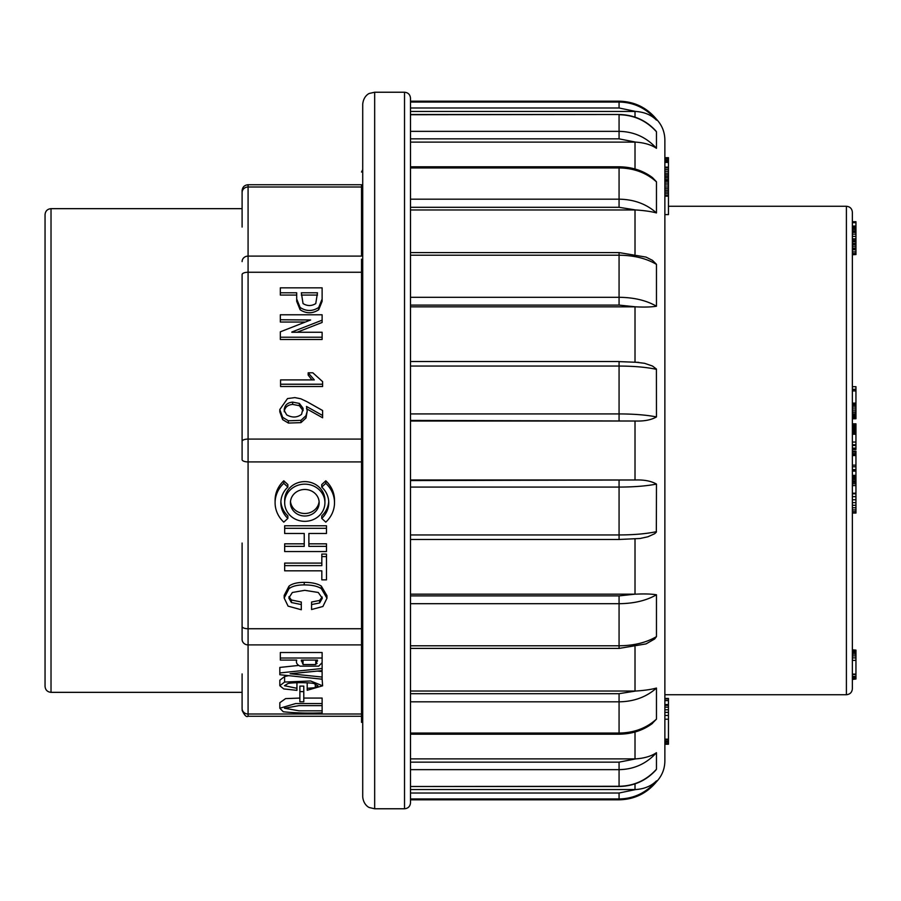 <?xml version="1.0" encoding="UTF-8"?>
<svg xmlns="http://www.w3.org/2000/svg" width="901" height="901" viewBox="0 0 901 901"><rect width="100%" height="100%" fill="white"/><g stroke="black" fill="none" stroke-linecap="round" stroke-linejoin="round"><path stroke-width="1.35" d="M664.87 157.686L668.452 157.686L668.452 179.569L664.87 179.569L664.87 180.515L668.452 180.515L668.452 181.349L664.87 181.349M664.87 698.433L668.452 698.433L668.452 705.382L664.87 705.382L664.87 707.184L668.452 707.184L668.452 709.774L664.87 709.774M656.469 119.236L656.469 120.115C651.31 114.945 644.395 112.062 635.734 111.454L619.066 107.985L410.496 107.985L410.496 102.027L619.066 102.027L619.066 101.182C634.281 101.509 646.749 107.523 656.469 119.236C661.953 125.07 664.758 131.985 664.87 139.993L664.87 761.007C664.758 769.015 661.953 775.93 656.469 781.764L656.469 780.885C646.434 792.666 633.966 798.691 619.066 798.973L410.496 798.973L410.496 799.818L619.066 799.818L619.066 793.015L635.734 789.546L410.496 789.546M410.496 762.145L619.066 762.145L635.734 758.879L410.496 758.89L410.496 733.065L619.066 733.065C633.966 732.851 646.434 728.199 656.469 719.111L651.716 723.965M635.734 691.033C644.361 690.481 651.277 689.49 656.469 688.06C646.434 697.025 633.966 701.609 619.066 701.823L410.496 701.823L410.496 693.691L619.066 693.691L635.734 691.033L410.496 691.033L410.496 645.78L619.066 645.78C633.966 645.645 646.434 642.582 656.469 636.613L654.667 638.978L646.04 643.9L619.066 648.416L619.066 603.693L410.496 603.693L410.496 594.164L635.014 594.164L635.014 538.933M410.496 487.081L410.496 480.571L635.734 479.974C644.361 479.715 651.277 481.089 656.469 484.085C646.434 486.033 633.966 487.036 619.066 487.081L410.496 487.081L410.496 534.946L619.066 534.946L619.066 539.474L410.496 539.474L410.496 594.164M635.734 479.974L410.496 479.974L410.496 480.571M410.496 421.026L635.734 421.026L410.496 420.429L410.496 361.526L619.066 361.526L619.066 366.054L410.496 366.054M410.496 361.526L410.496 306.836L635.734 306.836L619.066 305.101L410.496 305.101L410.496 297.307L619.066 297.307C633.966 297.443 646.434 300.416 656.469 306.227C651.31 307.072 644.395 307.275 635.734 306.836M410.496 209.967L635.734 209.967L619.066 207.309L410.496 207.309M410.496 142.11L635.734 142.121L619.066 138.855L410.496 138.855L410.496 166.798L619.066 166.798L619.066 167.935L410.496 167.935M410.496 111.454L635.734 111.454M619.066 786.505L410.496 786.505L619.066 786.269C633.966 786.01 646.434 780.322 656.469 769.217L655.815 770.13C646.085 780.728 633.842 786.179 619.066 786.505L619.066 769.645L410.496 769.645M410.496 98.198L410.496 802.802C410.135 806.429 408.153 808.422 404.526 808.771L404.526 92.229C408.153 92.578 410.135 94.571 410.496 98.198M374.67 808.771L369.41 807.555C369.568 807.814 363.486 805.28 362.72 796.833L362.72 104.167C363.599 95.506 369.601 93.22 369.5 93.4L374.67 92.229L374.67 808.771L404.526 808.771M635.734 789.546C644.361 788.949 651.277 786.066 656.469 780.885M653.709 772.202L654.554 771.436M654.723 771.279L655.804 770.141M652.504 723.379L652.527 723.357C643.145 730.418 631.973 734.045 619.066 734.202L619.066 693.691M619.066 166.798C631.95 166.955 643.111 170.571 652.527 177.643L656.446 181.765M410.496 114.495L619.066 114.495C633.842 114.821 646.085 120.272 655.804 130.859L656.446 131.715M410.496 131.355L619.066 131.355L619.066 114.731C633.966 114.99 646.434 120.678 656.469 131.783L656.469 148.305C651.31 144.802 644.395 142.73 635.734 142.121M410.496 199.177L619.066 199.177L619.066 167.935C633.966 168.149 646.434 172.801 656.469 181.889L656.469 212.94C651.31 211.521 644.395 210.53 635.734 209.967M410.496 252.584L619.066 252.584L646.04 257.1L652.47 260.355L656.469 264.308L656.469 306.227M635.734 362.225L644.519 363.294L652.47 366.031L656.412 369.027L656.469 416.915C651.31 419.911 644.395 421.285 635.734 421.026M656.469 484.085L656.333 532.153L654.667 533.719L647.943 536.759L640.138 538.483L619.066 539.474M410.496 595.899L619.066 595.899L635.014 594.164M635.734 594.164C644.361 593.736 651.277 593.939 656.469 594.773L656.469 636.613M656.469 688.06L656.469 719.111M635.734 758.879C644.361 758.27 651.277 756.209 656.469 752.695L656.469 769.217M619.066 107.985L619.066 102.027C633.966 102.309 646.434 108.334 656.469 120.115M619.066 138.855L619.066 131.355C633.966 131.614 646.434 137.267 656.469 148.305M619.066 207.309L619.066 199.177C633.966 199.391 646.434 203.975 656.469 212.94M656.469 264.387C646.434 258.418 633.966 255.355 619.066 255.22L410.496 255.22M410.496 413.919L619.066 413.919C633.966 413.964 646.434 414.967 656.469 416.915M656.469 369.342C646.434 367.203 633.966 366.11 619.066 366.054L619.066 420.429M619.066 480.571L619.066 534.946C633.966 534.89 646.434 533.797 656.469 531.658M656.469 594.773C646.434 600.584 633.966 603.557 619.066 603.693L619.066 595.899M656.469 752.695C646.434 763.733 633.966 769.386 619.066 769.645L619.066 762.145M668.452 698.951L664.87 698.951M668.452 700.606L664.87 700.606M668.452 709.774L668.452 743.607L664.87 743.607M668.452 743.607L668.452 744.226L664.87 744.226M668.452 157.912L664.87 157.912M668.452 158.137L664.87 158.137M668.452 158.351L664.87 158.351M668.452 158.576L664.87 158.576M668.452 160.006L664.87 160.006M668.452 160.164L664.87 160.164M668.452 160.919L664.87 160.919M668.452 739.642L664.87 739.642M668.452 739.158L664.87 739.158M668.452 741.084L664.87 741.084M668.452 742.165L664.87 742.165M668.452 704.571L664.87 704.571M668.452 705.382L668.452 707.184M668.452 712.376L664.87 712.376M668.452 715.473L664.87 715.473M668.452 719.212L664.87 719.212M668.452 162.428L664.87 162.428M668.452 162.09L664.87 162.09M668.452 167.136L664.87 167.136M668.452 167.744L664.87 167.744M668.452 169.456L664.87 169.456M668.452 171.269L664.87 171.269M668.452 173.172L664.87 173.172M668.452 174.828L664.87 174.828M668.452 176.405L664.87 176.405M668.452 177.902L664.87 177.902M668.452 179.569L668.452 180.515M668.452 181.349L668.452 214.607L664.87 214.607M668.452 183.083L664.87 183.083M668.452 184.964L664.87 184.964M668.452 186.969L664.87 186.969M668.452 188.737L664.87 188.737M668.452 190.438L664.87 190.438M668.452 192.082L664.87 192.082M668.452 193.771L664.87 193.771M668.452 195.506L664.87 195.506M668.452 196.159L664.87 196.159M852.369 451.142L855.95 451.142L855.95 479.523L852.369 479.523L852.369 480.988L855.95 480.988L855.95 482.317L852.369 482.317M852.369 450.5L852.369 688.758C852.008 692.385 850.026 694.367 846.399 694.727L846.399 206.273C850.026 206.633 852.008 208.615 852.369 212.242L852.369 450.5M852.369 390.899L855.95 390.899L855.95 389.311L852.369 389.311M855.95 389.311L855.95 386.687L852.369 386.687M855.95 470.75L852.369 470.75M855.95 471.11L852.369 471.11M852.369 423.842L855.95 423.842L855.95 425.249L852.369 425.249M855.95 425.249L852.369 425.407M855.95 425.407L855.95 442.053L852.369 442.053M855.95 442.053L855.95 444.756L852.369 444.756M855.95 444.756L855.95 445.466L852.369 445.466M855.95 445.466L855.95 448.112L852.369 448.112M855.95 448.112L855.95 449.475L852.369 449.475M855.95 482.317L855.95 511.599L852.369 511.599M855.95 511.599L855.95 513.041L852.369 513.041M855.95 493.827L852.369 493.827M855.95 496.665L852.369 496.665M855.95 499.762L852.369 499.762M855.95 502.645L852.369 502.645M855.95 505.292L852.369 505.292M855.95 507.781L852.369 507.781M855.95 509.887L852.369 509.887M855.95 390.899L855.95 403.107L852.369 403.107M852.369 650.117L855.95 650.117L852.369 649.812M855.95 650.117L855.95 651.198L852.369 651.198M855.95 651.198L852.369 651.491M852.369 221.714L855.95 221.714L852.369 222.209M855.95 651.491L855.95 677.991L852.369 677.991M855.95 677.991L855.95 678.994L852.369 678.994M855.95 678.994L852.369 679.489M855.95 222.209L855.95 226.038L852.369 226.038M855.95 222.682L852.369 222.682M855.95 222.254L852.369 222.254M855.95 674.511L852.369 674.511M855.95 674.094L852.369 674.094M855.95 676.426L852.369 676.426M855.95 677L852.369 677M855.95 651.783L852.369 651.783M855.95 652.673L852.369 652.673M855.95 654.149L852.369 654.149M855.95 655.883L852.369 655.883M855.95 657.888L852.369 657.888M855.95 660.377L852.369 660.377M855.95 226.038L852.369 226.264M855.95 226.264L855.95 226.906L852.369 226.906M855.95 226.906L855.95 227.908L852.369 227.908M855.95 227.908L855.95 229.293L852.369 229.293M855.95 229.293L855.95 230.769L852.369 230.769M855.95 230.769L855.95 249.836L852.369 249.836M855.95 248.834L852.369 248.834M855.95 249.836L855.95 251.886L852.369 251.886M855.95 251.886L855.95 253.541L852.369 253.541M855.95 253.541L855.95 254.555L852.369 254.555M855.95 254.555L852.369 254.735M855.95 231.275L852.369 231.275M855.95 232.424L852.369 232.424M855.95 234.159L852.369 234.159M855.95 236.366L852.369 236.366M855.95 238.855L852.369 238.855M855.95 239.058L852.369 239.058M855.95 240.511L852.369 240.511M855.95 241.761L852.369 241.761M855.95 243.45L852.369 243.45M855.95 244.61L852.369 244.61M855.95 246.277L852.369 246.277M855.95 248.057L852.369 248.057M855.95 403.107L852.369 403.457M855.95 403.457L855.95 404.256L852.369 404.256M855.95 404.256L855.95 405.473L852.369 405.473M855.95 405.473L855.95 407.049L852.369 407.049M855.95 407.049L855.95 408.941L852.369 408.941M855.95 408.941L855.95 410.788L852.369 410.788M855.95 410.788L855.95 412.478L852.369 412.478M855.95 412.478L855.95 414.021L852.369 414.021M855.95 414.021L855.95 415.046L852.369 415.046M855.95 415.046L855.95 415.935L852.369 415.935M855.95 415.935L855.95 416.712L852.369 416.712M855.95 416.712L855.95 417.388L852.369 417.388M855.95 417.388L855.95 417.963L852.369 417.963M855.95 417.963L852.369 418.436M855.95 418.436L852.369 418.728M855.95 418.728L852.369 418.796M855.95 493.207L852.369 493.207M855.95 475.356L852.369 475.356M855.95 475.424L852.369 475.424M855.95 475.751L852.369 475.751M855.95 476.325L852.369 476.325M855.95 477.203L852.369 477.203M855.95 478.273L852.369 478.273M855.95 479.523L855.95 480.988M855.95 483.781L852.369 483.781M855.95 485.605L852.369 485.605M855.95 426.117L852.369 426.117M855.95 427.243L852.369 427.243M855.95 427.952L852.369 427.952M855.95 428.887L852.369 428.887M855.95 429.98L852.369 429.98M855.95 431.027L852.369 431.027M855.95 432.142L852.369 432.142M855.95 433.336L852.369 433.336M855.95 434.102L852.369 434.102M855.95 434.226L852.369 434.226M855.95 469.612L852.369 469.612M855.95 452.144L852.369 452.144M855.95 453.687L852.369 453.687M855.95 454.949L852.369 454.949M855.95 455.568L852.369 455.568M855.95 465.13L852.369 465.13M855.95 466.797L852.369 466.797M321.736 518.39L325.802 522.141A29.699 27.435 180 0 0 334.508 502.747A29.699 27.435 180 0 0 325.802 483.341L321.736 487.092A23.955 22.131 0 0 1 328.752 502.747A23.955 22.131 0 0 1 321.736 518.39L321.736 515.856A23.955 22.131 180 0 0 328.719 501.474M321.736 487.092L321.736 484.569L325.802 480.807A29.699 27.435 0 0 1 334.508 500.213L334.508 502.747M324.923 502.747L324.923 500.213A20.115 18.594 180 0 0 304.797 481.618A20.115 18.594 180 0 0 284.682 500.213L284.682 502.747A20.115 18.594 0 0 1 304.797 484.152A20.115 18.594 0 0 1 324.923 502.747A20.115 18.594 0 0 1 304.797 521.33A20.115 18.594 0 0 1 284.682 502.747M284.187 595.55L284.187 598.061L288.083 606.136L301.294 609.752L301.294 604.548L291.383 602.521L288.827 598.005L292.363 592.475L304.718 590.324L318.267 592.475L322.321 598.23L319.618 602.972L311.566 604.548L311.566 609.527L322.918 606.474L326.962 598.23L321.33 588.635C317.569 586.146 311.87 584.907 304.234 584.907C297.206 584.907 292.115 586.191 288.939 588.747L284.187 598.005M284.187 595.471L284.187 597.904L284.187 595.426L288.939 586.213C292.115 583.657 297.206 582.384 304.234 582.373C311.87 582.373 317.569 583.623 321.33 586.101L326.962 595.696L326.962 598.23M311.566 604.548L311.566 602.026L319.618 600.438L322.186 597.003M288.973 596.653L291.383 599.987L301.294 602.026L301.294 604.548M321.826 577.327L321.826 570.829L321.826 579.861L326.477 579.861L326.477 556.604L321.826 556.604L321.826 565.637L284.671 565.637L284.671 563.102L321.826 563.102M321.826 556.604L321.826 554.07L326.477 554.07L326.477 556.604M308.874 533.482L308.874 543.832L326.477 543.832L326.477 546.355L308.874 546.355L308.874 533.482L326.477 533.482L326.477 528.29L284.671 528.29L284.671 533.482L304.234 533.482L304.234 546.355L284.671 546.355L284.671 551.558L326.477 551.558L326.477 546.355M284.671 546.355L284.671 543.832L304.234 543.832L304.234 533.482M284.671 528.29L284.671 525.767L326.477 525.767L326.477 528.29M287.858 487.092L287.858 484.569L283.804 480.807A29.699 27.435 180 0 0 275.098 500.213L275.098 502.747A29.699 27.435 0 0 1 283.804 483.341L287.858 487.092A23.955 22.131 180 0 0 280.853 502.747A23.955 22.131 180 0 0 287.858 518.39L283.804 522.141A29.699 27.435 0 0 1 275.098 502.747M287.858 518.39L287.858 515.856A23.955 22.131 0 0 1 280.887 501.474M317.479 661.03L315.767 661.402M303.051 661.402L301.339 661.03M280.324 658.023L280.324 652.515L322.119 652.515L322.119 662.674L318.706 666.154L300.112 666.154C296.981 664.701 295.843 662.674 296.699 660.084L280.324 660.084L280.324 658.023L322.119 658.023M303.783 698.072L322.119 698.072L322.119 712.871C307.275 713.355 294.323 712.984 283.252 711.756L279.828 708.231L279.828 702.712L285.606 698.602L299.875 698.072M299.875 691.619L299.875 686.1L303.783 686.1L303.783 701.8L299.875 701.8L299.875 691.619L303.783 691.619M295.066 682.778L296.936 682.789L296.936 690.357L283.736 688.927L279.828 685.717L279.828 680.199L284.592 676.538L288.635 675.66M322.119 678.994L322.614 685.807L307.207 690.267L307.207 688.308L315.271 687.688L317.963 685.807L313.931 683.532C310.012 682.462 291.98 682.339 288.016 683.532L284.468 685.717L296.936 688.308M279.828 672.946L322.119 668.486L322.119 670.626L290.099 673.745L322.119 677.056L322.119 679.196L279.828 674.725L279.828 667.427L298.58 665.445M315.767 663.632L317.084 663.496M322.108 662.967L322.119 668.486M317.434 671.076L322.119 671.538L322.119 677.056M322.614 415.496L306.475 406.441L307.218 411.07L305.98 415.71L300.968 420.35L288.388 420.778L282.632 417.321L279.806 409.527L287.532 398.569L294.864 397.6L300.844 398.794L306.971 401.7L322.614 410.529L322.614 417.782L306.475 408.727M307.218 411.07L305.98 417.996L300.968 422.637L288.388 423.065L282.632 419.607L279.806 411.802L279.806 409.527M322.119 290.122L322.119 301.339L318.706 309.741C312.512 313.762 306.306 313.762 300.112 309.741L296.699 301.339L296.699 295.077L280.324 295.077L280.324 287.836L322.119 287.836L322.119 299.053L318.706 307.466C312.512 311.476 306.306 311.476 300.112 307.466L296.699 299.053L296.699 292.791L280.324 292.791M305.338 322.04L280.324 322.04L280.324 314.787L322.119 314.787L322.119 320.182L291.8 332.041M322.119 320.182L322.119 322.468L297.105 332.255M291.8 332.255L322.119 332.255L322.119 339.497L280.324 339.497L280.324 331.827L310.631 319.968L280.324 319.754M311.983 379.918L308.176 375.086L308.176 372.8L312.838 372.8L322.614 381.641L322.614 384.22L280.56 384.22L280.56 379.918L314.303 379.918L308.176 372.8M322.614 384.22L322.614 386.506L280.56 386.506L280.56 384.22M242.099 208.66L242.099 227.075L242.099 190.708L242.099 208.66L51.019 208.66L51.019 692.34C47.393 691.979 45.399 689.997 45.05 686.371L45.05 214.629C45.399 211.003 47.393 209.021 51.019 208.66M242.099 274.546L242.099 357.956L242.099 274.546A5.969 2.286 0 0 1 248.079 272.26L248.079 439.08L361.526 439.08M242.099 459.645L242.099 357.956L242.099 459.645A5.969 2.286 180 0 0 248.079 461.92L248.079 628.74L361.526 628.74M242.099 639.383L242.099 543.044L242.099 639.383A5.969 5.519 180 0 0 248.079 644.902L248.079 713.997L361.526 713.997L361.526 722.399L361.526 259.184M242.099 708.479L242.099 673.925L242.099 708.479A5.969 5.519 180 0 0 248.079 713.997L248.079 716.261C246.491 717.399 244.498 715.417 242.099 710.292M361.526 187.003L248.079 187.003L248.079 184.739L361.526 184.739L361.526 256.098L248.079 256.098L248.079 272.26L361.526 272.26M45.05 235.533L45.05 532.761M315.767 303.581L317.479 292.791L301.339 292.791L303.051 303.581C307.286 306.171 311.532 306.171 315.767 303.581M317.479 295.077L301.339 295.077M322.119 337.222L280.324 337.222M284.232 410.496L286.664 414.843C292.115 417.895 297.093 417.715 301.576 414.314L303.051 408.266L299.38 403.423L292.667 402.128C287.644 402.556 284.84 405.011 284.232 409.459L284.209 409.989M303.074 410.721L299.38 405.698L292.667 404.414C287.644 404.842 284.84 407.297 284.232 411.746M279.828 708.231L295.573 703.58L322.119 703.58M322.119 705.641L299.008 705.641L284.468 708.231L299.008 710.821L322.119 710.821M279.828 685.717L284.592 682.057L310.631 680.976L322.614 685.807M307.207 682.823L307.207 688.308M315.767 664.544L317.479 660.084L301.339 660.084L303.051 664.544L315.767 664.544L315.767 660.084M304.797 489.468A14.371 13.278 0 0 1 319.168 502.747A14.371 13.278 0 0 1 304.797 516.014A14.371 13.278 0 0 1 290.426 502.747A14.371 13.278 0 0 1 304.797 489.468M290.494 501.474A14.371 13.278 180 0 0 304.797 513.491A14.371 13.278 180 0 0 319.112 501.474M284.671 565.637L284.671 570.829L321.826 570.829M283.804 480.807L283.804 483.341M325.802 480.807L325.802 483.341M635.014 789.546L635.014 783.859M635.014 758.89L635.014 732.006M635.014 691.033L635.014 646.929M635.014 479.974L635.014 421.026M635.014 362.067L635.014 306.836M635.014 254.071L635.014 209.967M635.014 168.994L635.014 142.11M635.014 117.141L635.014 111.454M410.496 793.015L619.066 793.015M619.066 114.495L410.496 114.731M619.066 305.101L619.066 252.584M619.066 361.616L638.809 362.371M361.526 461.92L248.079 461.92L248.079 439.08A5.969 2.286 0 0 0 242.099 441.355M361.526 644.902L248.079 644.902L248.079 628.74A5.969 2.286 180 0 1 242.099 626.454M242.099 192.521A5.969 5.519 0 0 1 248.079 187.003L248.079 256.098A5.969 5.519 0 0 0 242.099 261.617M300.112 309.741L300.112 307.466M318.706 309.741L318.706 307.466M303.051 410.552L303.051 408.266M299.38 405.698L299.38 403.423M292.667 404.414L292.667 402.128M305.98 417.996L305.98 415.71M300.968 422.637L300.968 420.35M288.388 423.065L288.388 420.778M282.632 419.607L282.632 417.321M284.592 676.538L284.592 682.057M315.271 683.859L315.271 687.688M303.051 660.084L303.051 664.544M291.383 599.987L291.383 602.521M319.618 600.438L319.618 602.972M321.33 586.101L321.33 588.635M304.234 582.373L304.234 584.907M288.939 586.213L288.939 588.747M374.67 92.229L404.526 92.229M619.066 799.818C634.281 799.491 646.749 793.477 656.469 781.764M410.496 101.182L619.066 101.182M410.496 648.416L619.066 648.416M410.496 734.202L619.066 734.202M664.87 694.727L846.399 694.727M668.452 206.273L846.399 206.273M855.95 389.423L852.369 389.423M242.099 692.34L51.019 692.34M361.492 172.035L362.72 169.681M361.526 722.399L362.72 720.113M361.526 716.261L248.079 716.261M248.079 184.739C244.453 185.088 242.459 187.081 242.099 190.708M296.699 299.053L296.699 301.339M322.119 301.339L322.119 299.053"/></g></svg>
